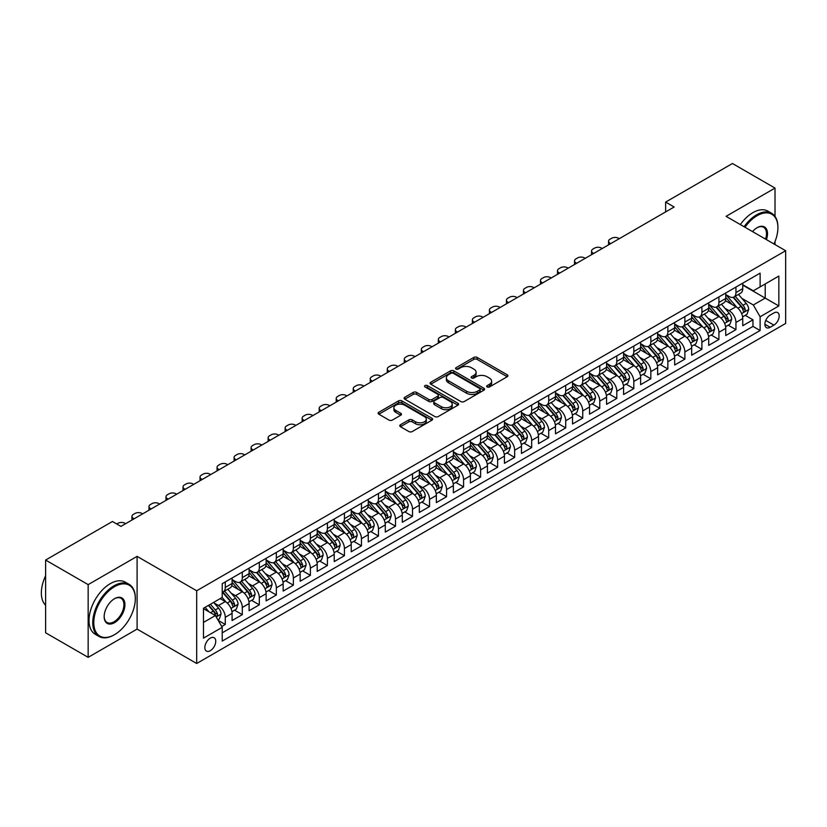 <?xml version="1.0" encoding="UTF-8"?>
<svg xmlns="http://www.w3.org/2000/svg" width="827" height="827" viewBox="0 0 827 827"><rect width="100%" height="100%" fill="white"/><g stroke="black" fill="none" stroke-linecap="round" stroke-linejoin="round"><path stroke-width="1.24" d="M487.124 386.964A1.654 0.951 0 0 0 489.47 386.964L507.22 376.719A2.367 1.365 0 0 0 507.912 375.758A2.367 1.365 0 0 0 507.22 374.786L477.148 357.429A2.367 1.365 0 0 0 473.799 357.429L456.049 367.674A1.654 0.951 0 0 0 455.563 368.346A1.654 0.951 0 0 0 456.049 369.028A1.654 0.951 0 0 0 458.385 369.028L460.68 367.695A7.557 4.362 0 0 1 471.38 367.695L473.881 369.142A7.557 4.362 0 0 1 476.104 372.233A7.557 4.362 0 0 1 473.881 375.324L471.586 376.647A1.654 0.951 0 0 0 471.101 377.319A1.654 0.951 0 0 0 471.586 378.001A1.654 0.951 0 0 0 473.923 378.001L476.228 376.667A7.557 4.362 0 0 1 486.917 376.667L489.429 378.115A7.557 4.362 0 0 1 491.641 381.206A7.557 4.362 0 0 1 489.429 384.297L487.124 385.62A1.654 0.951 0 0 0 486.638 386.292A1.654 0.951 0 0 0 487.124 386.964L487.124 385.62M210.296 650.715A7.701 4.445 120 0 0 215.33 643.933A7.701 4.445 120 0 0 214.152 637.751A7.701 4.445 120 0 0 210.296 638.134A7.701 4.445 120 0 0 205.261 644.926A7.701 4.445 120 0 0 206.44 651.097A7.701 4.445 120 0 0 210.296 650.715M400.454 424.758A2.367 1.365 0 0 0 399.761 425.719A2.367 1.365 0 0 0 400.454 426.691L408.889 431.56A2.367 1.365 0 0 0 412.228 431.56L431.942 420.178A2.367 1.365 0 0 0 432.635 419.217A2.367 1.365 0 0 0 431.942 418.245L401.87 400.888A2.367 1.365 0 0 0 398.531 400.888L378.818 412.27A2.367 1.365 0 0 0 378.125 413.231A2.367 1.365 0 0 0 378.818 414.193L389.01 420.085A2.367 1.365 0 0 0 392.349 420.085L400.785 415.206A2.367 1.365 0 0 0 401.477 414.244A2.367 1.365 0 0 0 400.785 413.283L395.73 410.357A6.316 3.649 0 0 1 393.879 407.783A6.316 3.649 0 0 1 397.777 404.413A6.316 3.649 0 0 1 404.672 405.199L424.468 416.632A6.316 3.649 0 0 1 426.318 419.217A6.316 3.649 0 0 1 422.421 422.587A6.316 3.649 0 0 1 415.526 421.791L412.228 419.889A2.367 1.365 0 0 0 408.889 419.889L400.454 424.758L400.454 426.691M137.096 556.375L88.158 584.627L45.609 560.055L45.609 632.779L88.158 657.351L137.096 629.099L196.681 663.492L196.681 590.767L137.096 556.375L137.096 629.099M775.013 216.395L775.013 188.08L726.075 216.333L785.65 250.726L196.681 590.767M775.013 188.08L732.453 163.508L665.642 202.077L665.642 211.908M45.609 560.055L112.42 521.486L120.928 526.396L674.15 206.998L665.642 202.077M460.856 401.56A2.367 1.365 0 0 0 464.195 401.56L483.909 390.179A2.367 1.365 0 0 0 484.601 389.207A2.367 1.365 0 0 0 483.909 388.245L453.837 370.878A2.367 1.365 0 0 0 450.498 370.878L430.774 382.27A2.367 1.365 0 0 0 430.081 383.232A2.367 1.365 0 0 0 430.774 384.193L460.856 401.56M425.678 387.325A1.654 0.951 0 0 1 427.352 387.563L427.352 385.589L457.931 403.245A2.367 1.365 0 0 1 458.623 404.217A2.367 1.365 0 0 1 457.931 405.178L438.217 416.56A2.367 1.365 0 0 1 434.868 416.56L404.796 399.193L404.796 397.27A2.367 1.365 0 0 0 404.103 398.232A2.367 1.365 0 0 0 404.796 399.193M404.796 397.27L413.231 392.391A2.367 1.365 0 0 1 416.57 392.391L428.768 399.441A2.367 1.365 0 0 0 432.118 399.441L437.71 396.205A2.367 1.365 0 0 0 438.403 395.244A2.367 1.365 0 0 0 437.71 394.272L425.016 386.943A1.654 0.951 0 0 1 424.53 386.271A1.654 0.951 0 0 1 425.554 385.382A1.654 0.951 0 0 1 427.352 385.589M221.739 626.515L225.275 624.478L218.214 620.395M214.193 603.038L218.462 605.509A9.624 5.562 60 0 1 225.275 617.304L232.087 613.376L232.087 620.55L242.301 614.647L234.558 610.181M231.219 593.217L235.488 595.678A9.624 5.562 60 0 1 242.301 607.473L249.103 603.545L249.103 610.719L259.316 604.826L251.573 600.35M248.234 583.386L252.514 585.857A9.624 5.562 60 0 1 259.316 597.652L266.129 593.714L266.129 600.888L276.342 594.995L268.599 590.519M265.26 573.556L269.53 576.026A9.624 5.562 60 0 1 276.342 587.821L283.154 583.893L283.154 591.067L293.368 585.165L285.615 580.699M282.286 563.735L286.555 566.195A9.624 5.562 60 0 1 293.368 577.99L300.17 574.062L300.17 581.236L310.383 575.334L302.641 570.868M299.302 553.904L303.581 556.375A9.624 5.562 60 0 1 310.383 568.159L317.196 564.231L317.196 571.405L327.409 565.513L319.667 561.037M316.327 544.073L320.597 546.544A9.624 5.562 60 0 1 327.409 558.339L334.222 554.41L334.222 561.585L344.435 555.682L336.682 551.216M333.353 534.252L337.623 536.713A9.624 5.562 60 0 1 344.435 548.508L351.237 544.579L351.237 551.754L361.451 545.851L353.708 541.385M350.369 524.421L354.649 526.892A9.624 5.562 60 0 1 361.451 538.677L368.263 534.749L368.263 541.923L378.477 536.03L370.734 531.554M367.395 514.59L371.664 517.061A9.624 5.562 60 0 1 378.477 528.856L385.289 524.918L385.289 532.092L395.502 526.199L387.749 521.723M384.421 504.77L388.69 507.23A9.624 5.562 60 0 1 395.502 519.025L402.304 515.097L402.304 522.271L412.518 516.368L404.775 511.903M401.436 494.939L405.716 497.409A9.624 5.562 60 0 1 412.518 509.194L419.33 505.266L419.33 512.44L429.544 506.548L421.801 502.072M418.462 485.108L422.731 487.579A9.624 5.562 60 0 1 429.544 499.374L436.356 495.435L436.356 502.609L446.57 496.717L438.817 492.241M435.488 475.277L439.757 477.748A9.624 5.562 60 0 1 446.57 489.543L453.372 485.614L453.372 492.789L463.585 486.886L455.842 482.42M452.503 465.456L456.783 467.917A9.624 5.562 60 0 1 463.585 479.712L470.398 475.783L470.398 482.958L480.611 477.065L472.868 472.589M469.529 455.625L473.799 458.096A9.624 5.562 60 0 1 480.611 469.891L487.423 465.952L487.423 473.127L497.637 467.234L489.884 462.758M486.545 445.794L490.825 448.265A9.624 5.562 60 0 1 497.637 460.06L504.439 456.132L504.439 463.306L514.652 457.403L506.91 452.938M503.571 435.974L507.85 438.434A9.624 5.562 60 0 1 514.652 450.229L521.465 446.301L521.465 453.475L531.678 447.583L523.936 443.107M520.596 426.143L524.866 428.613A9.624 5.562 60 0 1 531.678 440.409L538.491 436.47L538.491 443.644L548.704 437.752L540.951 433.276M537.612 416.312L541.892 418.782A9.624 5.562 60 0 1 548.704 430.578L555.506 426.649L555.506 433.824L565.72 427.921L557.977 423.455M554.638 406.491L558.918 408.952A9.624 5.562 60 0 1 565.72 420.747L572.532 416.818L572.532 423.993L582.746 418.09L575.003 413.624M571.664 396.66L575.933 399.131A9.624 5.562 60 0 1 582.746 410.916L589.558 406.987L589.558 414.162L599.771 408.269L592.018 403.793M588.679 386.829L592.959 389.3A9.624 5.562 60 0 1 599.771 401.095L606.573 397.167L606.573 404.341L616.787 398.438L609.044 393.972M605.705 377.009L609.985 379.469A9.624 5.562 60 0 1 616.787 391.264L623.599 387.336L623.599 394.51L633.813 388.607L626.07 384.142M622.731 367.178L627 369.648A9.624 5.562 60 0 1 633.813 381.433L640.615 377.505L640.615 384.679L650.828 378.787L643.086 374.311M639.747 357.347L644.026 359.817A9.624 5.562 60 0 1 650.828 371.612L657.641 367.674L657.641 374.848L667.854 368.956L660.111 364.48M656.772 347.516L661.042 349.986A9.624 5.562 60 0 1 667.854 361.781L674.667 357.853L674.667 365.027L684.88 359.125L677.137 354.659M673.798 337.695L678.068 340.166A9.624 5.562 60 0 1 684.88 351.951L691.682 348.022L691.682 355.197L701.896 349.304L694.153 344.828M690.814 327.864L695.093 330.335A9.624 5.562 60 0 1 701.896 342.13L708.708 338.191L708.708 345.366L718.921 339.473L711.179 334.997M707.84 318.033L712.109 320.504A9.624 5.562 60 0 1 718.921 332.299L725.734 328.371L725.734 335.545L735.947 329.642L735.947 322.468A9.624 5.562 -120 0 0 729.135 310.673L724.865 308.213M728.205 325.176L735.947 329.642M232.087 613.376A9.624 5.562 -120 0 0 225.275 601.58L220.168 598.634M249.103 603.545A9.624 5.562 -120 0 0 242.301 591.75L231.767 585.671M266.129 593.714A9.624 5.562 -120 0 0 259.316 581.919L248.793 575.84M283.154 583.893A9.624 5.562 -120 0 0 276.342 572.098L265.818 566.019M300.17 574.062A9.624 5.562 -120 0 0 293.368 562.267L282.834 556.189M317.196 564.231A9.624 5.562 -120 0 0 310.383 552.436L299.86 546.358M334.222 554.41A9.624 5.562 -120 0 0 327.409 542.615L316.886 536.537M351.237 544.579A9.624 5.562 -120 0 0 344.435 532.784L333.901 526.706M368.263 534.749A9.624 5.562 -120 0 0 361.451 522.953L350.927 516.875M385.289 524.918A9.624 5.562 -120 0 0 378.477 513.133L367.953 507.054M402.304 515.097A9.624 5.562 -120 0 0 395.502 503.302L384.968 497.223M419.33 505.266A9.624 5.562 -120 0 0 412.518 493.471L401.994 487.392M436.356 495.435A9.624 5.562 -120 0 0 429.544 483.65L419.02 477.572M453.372 485.614A9.624 5.562 -120 0 0 446.57 473.819L436.036 467.741M470.398 475.783A9.624 5.562 -120 0 0 463.585 463.988L453.062 457.91M487.423 465.952A9.624 5.562 -120 0 0 480.611 454.157L470.087 448.089M504.439 456.132A9.624 5.562 -120 0 0 497.637 444.337L487.103 438.258M521.465 446.301A9.624 5.562 -120 0 0 514.652 434.506L504.129 428.427M538.491 436.47A9.624 5.562 -120 0 0 531.678 424.675L521.155 418.596M555.506 426.649A9.624 5.562 -120 0 0 548.704 414.854L538.17 408.776M572.532 416.818A9.624 5.562 -120 0 0 565.72 405.023L555.196 398.945M589.558 406.987A9.624 5.562 -120 0 0 582.746 395.192L572.222 389.114M606.573 397.167A9.624 5.562 -120 0 0 599.771 385.372L589.237 379.293M623.599 387.336A9.624 5.562 -120 0 0 616.787 375.541L606.263 369.462M640.615 377.505A9.624 5.562 -120 0 0 633.813 365.71L623.279 359.631M657.641 367.674A9.624 5.562 -120 0 0 650.828 355.889L640.305 349.811M674.667 357.853A9.624 5.562 -120 0 0 667.854 346.058L657.331 339.98M691.682 348.022A9.624 5.562 -120 0 0 684.88 336.227L674.346 330.149M708.708 338.191A9.624 5.562 -120 0 0 701.896 326.407L691.372 320.328M725.734 328.371A9.624 5.562 -120 0 0 718.921 316.576L708.398 310.497M773.907 312.937L770.164 315.097A7.464 4.311 120 0 0 765.285 321.672A7.464 4.311 120 0 0 766.433 327.657A7.464 4.311 120 0 0 770.164 327.285L773.907 325.125A7.464 4.311 120 0 0 778.776 318.55A7.464 4.311 120 0 0 777.638 312.565A7.464 4.311 120 0 0 773.907 312.937M196.681 663.492L785.65 323.45L785.65 250.726M203.483 622.411L215.402 615.536L222.215 627.331L222.215 641.09L760.116 330.531L760.116 316.772L753.304 304.977L741.881 298.382M222.215 627.331L203.483 638.134L203.483 608.258L222.215 597.445L222.215 583.686L760.116 273.137L760.116 286.897L778.838 276.084L778.838 305.959L760.116 316.772M232.087 579.562L235.488 581.526A9.624 5.562 60 0 0 240.306 582.012L247.118 578.073A9.624 5.562 -120 0 0 249.103 573.669L249.103 568.159M249.103 569.741L252.514 571.705A9.624 5.562 60 0 0 257.321 572.181L264.133 568.252A9.624 5.562 -120 0 0 266.129 563.838L266.129 558.339M266.129 559.91L269.53 561.874A9.624 5.562 60 0 0 274.347 562.35L281.159 558.421A9.624 5.562 -120 0 0 283.154 554.007L283.154 548.508M283.154 550.079L286.555 552.043A9.624 5.562 60 0 0 291.373 552.519L298.175 548.59A9.624 5.562 -120 0 0 300.17 544.187L300.17 538.677M300.17 540.248L303.581 542.223A9.624 5.562 60 0 0 308.388 542.698L315.201 538.759A9.624 5.562 -120 0 0 317.196 534.356L317.196 528.856M317.196 530.427L320.597 532.392A9.624 5.562 60 0 0 325.414 532.867L332.227 528.939A9.624 5.562 -120 0 0 334.222 524.525L334.222 519.025M334.222 520.596L337.623 522.561A9.624 5.562 60 0 0 342.44 523.036L349.242 519.108A9.624 5.562 -120 0 0 351.237 514.704L351.237 509.194M351.237 510.766L354.649 512.74A9.624 5.562 60 0 0 359.456 513.216L366.268 509.277A9.624 5.562 -120 0 0 368.263 504.873L368.263 499.374M368.263 500.945L371.664 502.909A9.624 5.562 60 0 0 376.481 503.385L383.294 499.456A9.624 5.562 -120 0 0 385.289 495.042L385.289 489.543M385.289 491.114L388.69 493.078A9.624 5.562 60 0 0 393.507 493.554L400.309 489.625A9.624 5.562 -120 0 0 402.304 485.222L402.304 479.712M402.304 481.283L405.716 483.247A9.624 5.562 60 0 0 410.523 483.733L417.335 479.794A9.624 5.562 -120 0 0 419.33 475.391L419.33 469.891M419.33 471.462L422.731 473.426A9.624 5.562 60 0 0 427.549 473.902L434.361 469.974A9.624 5.562 -120 0 0 436.356 465.56L436.356 460.06M436.356 461.631L439.757 463.596A9.624 5.562 60 0 0 444.575 464.071L451.377 460.143A9.624 5.562 -120 0 0 453.372 455.739L453.372 450.229M453.372 451.8L456.783 453.765A9.624 5.562 60 0 0 461.59 454.25L468.402 450.312A9.624 5.562 -120 0 0 470.398 445.908L470.398 440.398M470.398 441.98L473.799 443.944A9.624 5.562 60 0 0 478.616 444.419L485.428 440.491A9.624 5.562 -120 0 0 487.423 436.077L487.423 430.578M487.423 432.149L490.825 434.113A9.624 5.562 60 0 0 495.642 434.588L502.444 430.66A9.624 5.562 -120 0 0 504.439 426.246L504.439 420.747M504.439 422.318L507.85 424.282A9.624 5.562 60 0 0 512.657 424.768L519.47 420.829A9.624 5.562 -120 0 0 521.465 416.426L521.465 410.916M521.465 412.497L524.866 414.461A9.624 5.562 60 0 0 529.683 414.937L536.496 411.009A9.624 5.562 -120 0 0 538.491 406.595L538.491 401.095M538.491 402.666L541.892 404.63A9.624 5.562 60 0 0 546.709 405.106L553.511 401.178A9.624 5.562 -120 0 0 555.506 396.764L555.506 391.264M555.506 392.835L558.918 394.799A9.624 5.562 60 0 0 563.725 395.275L570.537 391.347A9.624 5.562 -120 0 0 572.532 386.943L572.532 381.433M572.532 383.004L575.933 384.979A9.624 5.562 60 0 0 580.75 385.454L587.563 381.516A9.624 5.562 -120 0 0 589.558 377.112L589.558 371.612M589.558 373.184L592.959 375.148A9.624 5.562 60 0 0 597.776 375.623L604.578 371.695A9.624 5.562 -120 0 0 606.573 367.281L606.573 361.781M606.573 363.353L609.985 365.317A9.624 5.562 60 0 0 614.792 365.792L621.604 361.864A9.624 5.562 -120 0 0 623.599 357.46L623.599 351.951M623.599 353.522L627 355.496A9.624 5.562 60 0 0 631.818 355.972L638.63 352.033A9.624 5.562 -120 0 0 640.615 347.629L640.615 342.13M640.615 343.701L644.026 345.665A9.624 5.562 60 0 0 648.844 346.141L655.646 342.213A9.624 5.562 -120 0 0 657.641 337.798L657.641 332.299M657.641 333.87L661.042 335.834A9.624 5.562 60 0 0 665.859 336.31L672.671 332.382A9.624 5.562 -120 0 0 674.667 327.978L674.667 322.468M674.667 324.039L678.068 326.003A9.624 5.562 60 0 0 682.885 326.489L689.697 322.551A9.624 5.562 -120 0 0 691.682 318.147L691.682 312.647M691.682 314.219L695.093 316.183A9.624 5.562 60 0 0 699.911 316.658L706.713 312.73A9.624 5.562 -120 0 0 708.708 308.316L708.708 302.816M708.708 304.388L712.109 306.352A9.624 5.562 60 0 0 716.926 306.827L723.739 302.899A9.624 5.562 -120 0 0 725.734 298.495L725.734 292.985M222.215 632.831L752.963 326.407L752.963 319.822L742.749 325.714L742.749 318.54A9.624 5.562 -120 0 0 735.947 306.745L725.413 300.666M725.734 294.557L729.135 296.521A9.624 5.562 -120 0 0 733.952 297.007A9.624 5.562 -120 0 0 735.947 292.593L735.947 287.093M733.952 297.007L740.765 293.068A9.624 5.562 -120 0 0 742.749 288.664L742.749 283.154M225.275 581.919L225.275 587.428A9.624 5.562 60 0 1 223.28 591.832A9.624 5.562 60 0 1 222.215 592.225M223.28 591.832L230.092 587.904A9.624 5.562 -120 0 0 232.087 583.49L232.087 577.99M242.301 572.098L242.301 577.597A9.624 5.562 60 0 1 240.306 582.012M259.316 562.267L259.316 567.767A9.624 5.562 60 0 1 257.321 572.181M276.342 552.436L276.342 557.946A9.624 5.562 60 0 1 274.347 562.35M293.368 542.615L293.368 548.115A9.624 5.562 60 0 1 291.373 552.519M310.383 532.784L310.383 538.284A9.624 5.562 60 0 1 308.388 542.698M327.409 522.953L327.409 528.463A9.624 5.562 60 0 1 325.414 532.867M344.435 513.133L344.435 518.632A9.624 5.562 60 0 1 342.44 523.036M361.451 503.302L361.451 508.801A9.624 5.562 60 0 1 359.456 513.216M378.477 493.471L378.477 498.981A9.624 5.562 60 0 1 376.481 503.385M395.502 483.64L395.502 489.15A9.624 5.562 60 0 1 393.507 493.554M412.518 473.819L412.518 479.319A9.624 5.562 60 0 1 410.523 483.733M429.544 463.988L429.544 469.498A9.624 5.562 60 0 1 427.549 473.902M446.57 454.157L446.57 459.667A9.624 5.562 60 0 1 444.575 464.071M463.585 444.337L463.585 449.836A9.624 5.562 60 0 1 461.59 454.25M480.611 434.506L480.611 440.005A9.624 5.562 60 0 1 478.616 444.419M497.637 424.675L497.637 430.185A9.624 5.562 60 0 1 495.642 434.588M514.652 414.854L514.652 420.354A9.624 5.562 60 0 1 512.657 424.768M531.678 405.023L531.678 410.523A9.624 5.562 60 0 1 529.683 414.937M548.704 395.192L548.704 400.702A9.624 5.562 60 0 1 546.709 405.106M565.72 385.372L565.72 390.871A9.624 5.562 60 0 1 563.725 395.275M582.746 375.541L582.746 381.04A9.624 5.562 60 0 1 580.75 385.454M599.771 365.71L599.771 371.22A9.624 5.562 60 0 1 597.776 375.623M616.787 355.889L616.787 361.389A9.624 5.562 60 0 1 614.792 365.792M633.813 346.058L633.813 351.558A9.624 5.562 60 0 1 631.818 355.972M650.828 336.227L650.828 341.737A9.624 5.562 60 0 1 648.844 346.141M667.854 326.396L667.854 331.906A9.624 5.562 60 0 1 665.859 336.31M684.88 316.576L684.88 322.075A9.624 5.562 60 0 1 682.885 326.489M701.896 306.745L701.896 312.255A9.624 5.562 60 0 1 699.911 316.658M718.921 296.914L718.921 302.424A9.624 5.562 60 0 1 716.926 306.827M718.921 332.299L718.921 339.473M701.896 342.13L701.896 349.304M684.88 351.951L684.88 359.125M667.854 361.781L667.854 368.956M650.828 371.612L650.828 378.787M633.813 381.433L633.813 388.607M616.787 391.264L616.787 398.438M599.771 401.095L599.771 408.269M582.746 410.916L582.746 418.09M565.72 420.747L565.72 427.921M548.704 430.578L548.704 437.752M531.678 440.409L531.678 447.583M514.652 450.229L514.652 457.403M497.637 460.06L497.637 467.234M480.611 469.891L480.611 477.065M463.585 479.712L463.585 486.886M446.57 489.543L446.57 496.717M429.544 499.374L429.544 506.548M412.518 509.194L412.518 516.368M395.502 519.025L395.502 526.199M378.477 528.856L378.477 536.03M361.451 538.677L361.451 545.851M344.435 548.508L344.435 555.682M327.409 558.339L327.409 565.513M310.383 568.159L310.383 575.334M293.368 577.99L293.368 585.165M276.342 587.821L276.342 594.995M259.316 597.652L259.316 604.826M242.301 607.473L242.301 614.647M225.275 617.304L225.275 624.478M215.402 615.536L203.483 608.651M753.304 304.977L765.223 298.102L765.223 283.95L778.838 276.084M742.749 285.129L778.838 305.959M742.749 284.736L753.304 290.825L760.116 286.897M775.013 244.585L775.013 241.567M88.158 584.627L88.158 657.351M745.22 315.345L752.963 319.822M752.963 326.407L760.116 330.531M487.785 387.201L489.429 386.261A7.557 4.362 0 0 0 491.641 383.17L491.641 381.206M476.104 372.233L476.104 374.197A7.557 4.362 0 0 1 473.881 377.288L472.248 378.228M507.189 376.74L477.148 359.394A2.367 1.365 0 0 0 473.799 359.394L456.711 369.255M483.909 388.245L483.909 390.179L453.837 372.853A2.367 1.365 0 0 0 450.498 372.853L430.805 384.214M479.732 389.889A1.654 0.951 0 0 0 480.218 389.207A1.654 0.951 0 0 0 479.732 388.535L453.33 373.297A1.654 0.951 0 0 0 450.994 373.297L448.575 374.693A7.557 4.362 0 0 0 446.353 377.784A7.557 4.362 0 0 0 448.575 380.865L466.614 391.285A7.557 4.362 0 0 0 477.313 391.285L479.732 389.889L479.732 391.853A1.654 0.951 0 0 0 480.218 391.181L480.218 389.207M446.353 377.784L446.353 379.748A7.557 4.362 0 0 0 448.575 382.829L448.575 380.865M479.732 391.853L477.313 393.249A7.557 4.362 0 0 1 466.614 393.249L448.575 382.829M404.827 399.214L413.231 394.365L413.231 392.391M438.403 395.244L438.403 397.208A2.367 1.365 0 0 1 437.71 398.169L432.118 401.405A2.367 1.365 0 0 1 428.768 401.405L416.57 394.365A2.367 1.365 0 0 0 413.231 394.365M427.352 387.563L457.9 405.199M441.432 406.739A6.316 3.649 0 0 0 448.317 407.535A6.316 3.649 0 0 0 452.224 404.165A6.316 3.649 0 0 0 450.364 401.581L443.396 397.56A2.367 1.365 0 0 0 440.047 397.56L434.454 400.785A2.367 1.365 0 0 0 433.762 401.757A2.367 1.365 0 0 0 434.454 402.718L441.432 406.739L441.432 408.714A6.316 3.649 0 0 0 448.317 409.499A6.316 3.649 0 0 0 452.224 406.129L452.224 404.165M433.762 401.757L433.762 403.721A2.367 1.365 0 0 0 434.454 404.682L434.454 402.718M441.432 408.714L434.454 404.682M426.318 419.217L426.318 421.181A6.316 3.649 0 0 1 422.421 424.551A6.316 3.649 0 0 1 415.526 423.755L412.228 421.853A2.367 1.365 0 0 0 408.889 421.853L400.485 426.711M393.879 407.783L393.879 409.747A6.316 3.649 0 0 0 395.73 412.332L395.73 410.357M400.754 415.226L395.73 412.332M431.911 420.199L401.87 402.852A2.367 1.365 0 0 0 398.531 402.852L378.849 414.213M742.615 316.855L747.008 314.312L748.714 309.401A6.378 3.68 -120 0 0 746.223 303.406L738.449 294.402M610.75 243.603L609.985 243.159A4.817 2.781 -0 0 1 608.569 241.195A4.817 2.781 -0 0 1 609.985 239.23L611.68 238.248A4.817 2.781 -0 0 1 618.493 238.248L619.258 238.693M736.888 307.365L727.667 296.686A18.411 10.637 -120 0 0 725.734 294.66M731.833 304.367L726.675 298.402A15.289 8.828 -120 0 0 725.734 297.369M733.084 297.348L740.951 306.455A6.378 3.68 60 0 1 743.225 310.849C744.186 312.13 744.869 311.738 745.272 309.67A6.378 3.68 -120 0 0 742.997 305.277L735.213 296.273M733.549 297.203L741.995 306.982A3.246 1.881 60 0 1 742.822 308.254L745.272 309.67M743.225 310.849L743.69 311.603M773.979 243.986A29.369 16.953 120 0 0 777.907 227.683A29.369 16.953 120 0 0 757.139 215.692A29.369 16.953 120 0 0 744.982 227.249M744.104 226.743A30.092 17.377 -60 0 1 756.622 214.803A30.092 17.377 -60 0 1 771.674 213.314A30.092 17.377 -60 0 1 777.907 227.094A30.092 17.377 -60 0 1 777.907 227.394M752.518 231.601A14.69 8.477 -60 0 1 757.139 227.683L757.139 227.683A14.69 8.477 -60 0 1 766.433 239.634M740.361 224.582A30.092 17.377 -60 0 1 752.88 212.642A30.092 17.377 -60 0 1 767.932 211.154L771.674 213.314M765.544 239.117A13.966 8.063 120 0 0 763.61 227.28A13.966 8.063 120 0 0 756.881 227.838M114.033 634.94L114.55 634.65A29.369 16.953 120 0 0 135.318 598.676A29.369 16.953 120 0 0 114.55 586.684A29.369 16.953 120 0 0 93.782 622.659A29.369 16.953 120 0 0 114.55 634.65L114.033 634.94A30.092 17.377 -60 0 1 98.992 636.439A30.092 17.377 -60 0 1 94.381 612.321A30.092 17.377 -60 0 1 114.033 585.805A30.092 17.377 -60 0 1 129.084 584.317A30.092 17.377 -60 0 1 135.318 598.086A30.092 17.377 -60 0 1 135.308 598.386M114.55 622.659A14.69 8.477 -60 0 1 104.161 616.663A14.69 8.477 -60 0 1 114.55 598.676L114.55 598.676A14.69 8.477 -60 0 1 124.929 604.671A14.69 8.477 -60 0 1 114.55 622.659M104.161 616.363A13.966 8.063 120 0 0 107.055 622.462A13.966 8.063 120 0 0 114.033 621.77A13.966 8.063 120 0 0 123.161 609.468A13.966 8.063 120 0 0 121.021 598.283A13.966 8.063 120 0 0 114.291 598.831M98.992 636.439L95.25 634.268A30.092 17.377 -60 0 1 90.629 610.161A30.092 17.377 -60 0 1 110.291 583.645A30.092 17.377 -60 0 1 125.332 582.156L129.084 584.317M45.609 605.261A30.092 17.377 -60 0 1 45.609 575.778M725.589 326.686L729.983 324.143L731.688 319.232A6.378 3.68 -120 0 0 729.207 313.237L721.423 304.233M593.724 253.434L592.959 252.99A4.817 2.781 -0 0 1 591.543 251.026A4.817 2.781 -0 0 1 592.959 249.061L594.665 248.079A4.817 2.781 -0 0 1 601.467 248.079L602.232 248.513M719.872 317.196L710.641 306.517A18.411 10.637 -120 0 0 708.708 304.491M714.807 314.198L709.649 308.223A15.289 8.828 -120 0 0 708.708 307.199M716.058 307.179L723.925 316.286A6.378 3.68 60 0 1 726.199 320.68C727.16 321.961 727.843 321.569 728.246 319.501A6.378 3.68 -120 0 0 725.972 315.108L718.198 306.104M716.523 307.024L724.979 316.813A3.246 1.881 60 0 1 725.796 318.085L728.246 319.501M726.199 320.68L726.664 321.434M708.563 336.506L712.967 333.974L714.662 329.053A6.378 3.68 -120 0 0 712.181 323.068L704.408 314.064M576.698 263.255L575.933 262.821A4.817 2.781 -0 0 1 574.527 260.846A4.817 2.781 -0 0 1 575.933 258.882L577.639 257.9A4.817 2.781 -0 0 1 584.451 257.9L585.216 258.344M702.847 327.027L693.626 316.348A18.411 10.637 -120 0 0 691.682 314.322M697.792 324.029L692.633 318.054A15.289 8.828 -120 0 0 691.682 317.03M699.042 316.999L706.909 326.107A6.378 3.68 60 0 1 709.184 330.511C710.135 331.792 710.817 331.4 711.22 329.332A6.378 3.68 -120 0 0 708.946 324.928L701.172 315.924M699.497 316.855L707.953 326.644A3.246 1.881 60 0 1 708.77 327.916L711.22 329.332M709.184 330.511L709.649 331.265M691.548 346.337L695.941 343.794L697.647 338.884A6.378 3.68 -120 0 0 695.156 332.888L687.382 323.884M559.683 273.086L558.918 272.641A4.817 2.781 -0 0 1 557.501 270.677A4.817 2.781 -0 0 1 558.918 268.713L560.613 267.731A4.817 2.781 -0 0 1 567.425 267.731L568.19 268.175M685.821 336.847L676.6 326.169A18.411 10.637 -120 0 0 674.667 324.153M680.766 333.86L675.607 327.885A15.289 8.828 -120 0 0 674.667 326.851M682.017 326.83L689.883 335.938A6.378 3.68 60 0 1 692.158 340.331C693.119 341.613 693.801 341.22 694.204 339.153A6.378 3.68 -120 0 0 691.93 334.759L684.146 325.755M682.482 326.686L690.927 336.465A3.246 1.881 60 0 1 691.754 337.736L694.204 339.153M692.158 340.331L692.623 341.086M674.522 356.168L678.915 353.625L680.621 348.715A6.378 3.68 -120 0 0 678.14 342.719L670.356 333.715M542.657 282.917L541.892 282.472A4.817 2.781 -0 0 1 540.476 280.508A4.817 2.781 -0 0 1 541.892 278.544L543.597 277.562A4.817 2.781 -0 0 1 550.4 277.562L551.164 277.996M668.805 346.678L659.574 336A18.411 10.637 -120 0 0 657.641 333.974M663.74 343.681L658.581 337.705A15.289 8.828 -120 0 0 657.641 336.682M664.991 336.661L672.858 345.769A6.378 3.68 60 0 1 675.132 350.162C676.093 351.444 676.775 351.051 677.179 348.984A6.378 3.68 -120 0 0 674.904 344.59L667.131 335.586M665.456 336.506L673.912 346.296A3.246 1.881 60 0 1 674.729 347.567L677.179 348.984M675.132 350.162L675.597 350.917M657.496 365.989L661.9 363.456L663.595 358.536A6.378 3.68 -120 0 0 661.114 352.55L653.34 343.546M525.631 292.737L524.866 292.303A4.817 2.781 -0 0 1 523.46 290.339A4.817 2.781 -0 0 1 524.866 288.365L526.572 287.382A4.817 2.781 -0 0 1 533.384 287.382L534.149 287.827M651.779 356.509L642.558 345.831A18.411 10.637 -120 0 0 640.615 343.805M646.724 353.511L641.566 347.536A15.289 8.828 -120 0 0 640.615 346.513M647.975 346.482L655.842 355.6A6.378 3.68 60 0 1 658.116 359.993C659.067 361.275 659.75 360.882 660.153 358.815A6.378 3.68 -120 0 0 657.878 354.411L650.105 345.407M648.43 346.337L656.886 356.127A3.246 1.881 60 0 1 657.703 357.398L660.153 358.815M658.116 359.993L658.581 360.748M640.48 375.82L644.874 373.277L646.58 368.366A6.378 3.68 -120 0 0 644.088 362.381L636.314 353.367M508.615 302.568L507.85 302.124A4.817 2.781 -0 0 1 506.434 300.16A4.817 2.781 -0 0 1 507.85 298.196L509.546 297.213A4.817 2.781 -0 0 1 516.358 297.213L517.123 297.658M634.754 366.34L625.532 355.651A18.411 10.637 -120 0 0 623.599 353.636M629.698 363.342L624.54 357.367A15.289 8.828 -120 0 0 623.599 356.334M630.949 356.313L638.816 365.42A6.378 3.68 60 0 1 641.09 369.814C642.052 371.096 642.734 370.703 643.137 368.635A6.378 3.68 -120 0 0 640.863 364.242L633.079 355.238M631.414 356.168L639.86 365.947A3.246 1.881 60 0 1 640.687 367.219L643.137 368.635M641.09 369.814L641.556 370.568M623.455 385.651L627.858 383.108L629.554 378.197A6.378 3.68 -120 0 0 627.073 372.202L619.289 363.198M491.589 312.399L490.825 311.955A4.817 2.781 -0 0 1 489.419 309.991A4.817 2.781 -0 0 1 490.825 308.026L492.53 307.044A4.817 2.781 -0 0 1 499.332 307.044L500.097 307.479M617.738 376.161L608.507 365.482A18.411 10.637 -120 0 0 606.573 363.456M612.673 373.163L607.514 367.188A15.289 8.828 -120 0 0 606.573 366.165M613.923 366.144L621.79 375.251A6.378 3.68 60 0 1 624.065 379.645C625.026 380.927 625.708 380.534 626.111 378.466A6.378 3.68 -120 0 0 623.837 374.073L616.063 365.069M614.389 365.989L622.845 375.778A3.246 1.881 60 0 1 623.661 377.05L626.111 378.466M624.065 379.645L624.53 380.399M606.429 395.471L610.833 392.939L612.528 388.018A6.378 3.68 -120 0 0 610.047 382.033L602.273 373.029M474.564 322.22L473.799 321.786A4.817 2.781 -0 0 1 472.393 319.822A4.817 2.781 -0 0 1 473.799 317.847L475.504 316.865A4.817 2.781 -0 0 1 482.317 316.865L483.082 317.31M600.712 385.992L591.491 375.313A18.411 10.637 -120 0 0 589.558 373.287M595.657 382.994L590.499 377.019A15.289 8.828 -120 0 0 589.558 375.996M596.908 375.975L604.775 385.082A6.378 3.68 60 0 1 607.049 389.476C608 390.757 608.682 390.365 609.086 388.297A6.378 3.68 -120 0 0 606.811 383.904L599.037 374.889M597.363 375.82L605.819 385.609A3.246 1.881 60 0 1 606.636 386.881L609.086 388.297M607.049 389.476L607.514 390.23M589.413 405.302L593.807 402.759L595.512 397.849A6.378 3.68 -120 0 0 593.021 391.864L585.247 382.86M457.548 332.051L456.783 331.606A4.817 2.781 -0 0 1 455.367 329.642A4.817 2.781 -0 0 1 456.783 327.678L458.478 326.696A4.817 2.781 -0 0 1 465.291 326.696L466.056 327.141M583.686 395.823L574.465 385.144A18.411 10.637 -120 0 0 572.532 383.118M578.631 392.825L573.473 386.85A15.289 8.828 -120 0 0 572.532 385.827M579.882 385.795L587.749 394.903A6.378 3.68 60 0 1 590.023 399.296C590.985 400.578 591.667 400.185 592.07 398.118A6.378 3.68 -120 0 0 589.796 393.724L582.012 384.72M580.347 385.651L588.793 395.44A3.246 1.881 60 0 1 589.62 396.712L592.07 398.118M590.023 399.296L590.488 400.061M572.387 415.133L576.791 412.59L578.486 407.68A6.378 3.68 -120 0 0 576.005 401.684L568.221 392.68M440.522 341.882L439.757 341.437A4.817 2.781 -0 0 1 438.351 339.473A4.817 2.781 -0 0 1 439.757 337.509L441.463 336.527A4.817 2.781 -0 0 1 448.265 336.527L449.03 336.971M566.671 405.643L557.439 394.965A18.411 10.637 -120 0 0 555.506 392.939M561.605 402.646L556.447 396.681A15.289 8.828 -120 0 0 555.506 395.647M562.856 395.626L570.723 404.734A6.378 3.68 60 0 1 572.997 409.127C573.959 410.409 574.641 410.016 575.044 407.949A6.378 3.68 -120 0 0 572.77 403.555L564.996 394.551M563.321 395.482L571.777 405.261A3.246 1.881 60 0 1 572.594 406.533L575.044 407.949M572.997 409.127L573.462 409.882M555.362 424.954L559.765 422.421L561.461 417.501A6.378 3.68 -120 0 0 558.98 411.515L551.206 402.511M423.496 351.713L422.731 351.268A4.817 2.781 -0 0 1 421.325 349.304A4.817 2.781 -0 0 1 422.731 347.34L424.437 346.348A4.817 2.781 -0 0 1 431.249 346.348L432.014 346.792M549.645 415.474L540.424 404.796A18.411 10.637 -120 0 0 538.491 402.77M544.59 412.477L539.431 406.502A15.289 8.828 -120 0 0 538.491 405.478M545.841 405.457L553.708 414.565A6.378 3.68 60 0 1 555.982 418.958C556.933 420.24 557.615 419.847 558.018 417.78A6.378 3.68 -120 0 0 555.744 413.386L547.97 404.382M546.296 405.302L554.752 415.092A3.246 1.881 60 0 1 555.568 416.363L558.018 417.78M555.982 418.958L556.447 419.713M538.346 434.785L542.739 432.242L544.445 427.332A6.378 3.68 -120 0 0 541.964 421.346L534.18 412.342M406.481 361.533L405.716 361.089A4.817 2.781 -0 0 1 404.3 359.125A4.817 2.781 -0 0 1 405.716 357.161L407.411 356.179A4.817 2.781 -0 0 1 414.224 356.179L414.989 356.623M532.619 425.305L523.398 414.627A18.411 10.637 -120 0 0 521.465 412.601M527.564 422.308L522.406 416.332A15.289 8.828 -120 0 0 521.465 415.309M528.815 415.278L536.682 424.385A6.378 3.68 60 0 1 538.956 428.779C539.917 430.071 540.6 429.678 541.003 427.6A6.378 3.68 -120 0 0 538.728 423.207L530.944 414.203M529.28 415.133L537.736 424.923A3.246 1.881 60 0 1 538.553 426.194L541.003 427.6M538.956 428.779L539.421 429.544M521.32 444.616L525.724 442.073L527.419 437.163A6.378 3.68 -120 0 0 524.938 431.167L517.164 422.163M389.455 371.364L388.69 370.92A4.817 2.781 -0 0 1 387.284 368.956A4.817 2.781 -0 0 1 388.69 366.992L390.396 366.01A4.817 2.781 -0 0 1 397.198 366.01L397.963 366.454M515.603 435.126L506.382 424.447A18.411 10.637 -120 0 0 504.439 422.421M510.538 432.128L505.38 426.163A15.289 8.828 -120 0 0 504.439 425.13M511.789 425.109L519.656 434.216A6.378 3.68 60 0 1 521.93 438.61C522.891 439.892 523.574 439.499 523.977 437.431A6.378 3.68 -120 0 0 521.703 433.038L513.929 424.034M512.254 424.964L520.71 434.744A3.246 1.881 60 0 1 521.527 436.015L523.977 437.431M521.93 438.61L522.395 439.364M504.294 454.447L508.698 451.904L510.404 446.983A6.378 3.68 -120 0 0 507.912 440.998L500.139 431.994M372.429 381.195L371.664 380.751A4.817 2.781 -0 0 1 370.258 378.787A4.817 2.781 -0 0 1 371.664 376.823L373.37 375.84A4.817 2.781 -0 0 1 380.182 375.84L380.947 376.275M498.578 444.957L489.357 434.278A18.411 10.637 -120 0 0 487.423 432.252M493.523 441.959L488.364 435.984A15.289 8.828 -120 0 0 487.423 434.961M494.773 434.94L502.64 444.047A6.378 3.68 60 0 1 504.915 448.441C505.876 449.723 506.548 449.33 506.951 447.262A6.378 3.68 -120 0 0 504.677 442.869L496.903 433.865M495.239 434.785L503.684 444.575A3.246 1.881 60 0 1 504.501 445.846L506.951 447.262M504.915 448.441L505.38 449.195M487.279 464.267L491.672 461.735L493.378 456.814A6.378 3.68 -120 0 0 490.897 450.829L483.113 441.825M355.414 391.016L354.649 390.582A4.817 2.781 -0 0 1 353.232 388.607A4.817 2.781 -0 0 1 354.649 386.643L356.344 385.661A4.817 2.781 -0 0 1 363.156 385.661L363.921 386.106M481.552 454.788L472.331 444.109A18.411 10.637 -120 0 0 470.398 442.083M476.497 451.79L471.338 445.815A15.289 8.828 -120 0 0 470.398 444.792M477.748 444.761L485.614 453.868A6.378 3.68 60 0 1 487.889 458.272C488.85 459.554 489.532 459.161 489.935 457.083A6.378 3.68 -120 0 0 487.661 452.689L479.877 443.685M478.213 444.616L486.669 454.405A3.246 1.881 60 0 1 487.485 455.677L489.935 457.083M487.889 458.272L488.354 459.026M470.253 474.098L474.657 471.555L476.352 466.645A6.378 3.68 -120 0 0 473.871 460.649L466.097 451.645M338.388 400.847L337.623 400.402A4.817 2.781 -0 0 1 336.217 398.438A4.817 2.781 -0 0 1 337.623 396.474L339.328 395.492A4.817 2.781 -0 0 1 346.131 395.492L346.895 395.937M464.536 464.609L455.315 453.93A18.411 10.637 -120 0 0 453.372 451.904M459.471 461.611L454.312 455.646A15.289 8.828 -120 0 0 453.372 454.612M460.722 454.592L468.589 463.699A6.378 3.68 60 0 1 470.863 468.092C471.824 469.374 472.506 468.981 472.91 466.914A6.378 3.68 -120 0 0 470.635 462.52L462.862 453.516M461.187 454.447L469.643 464.226A3.246 1.881 60 0 1 470.46 465.498L472.91 466.914M470.863 468.092L471.328 468.847M453.227 483.929L457.631 481.386L459.336 476.476A6.378 3.68 -120 0 0 456.845 470.48L449.071 461.476M321.362 410.678L320.597 410.233A4.817 2.781 -0 0 1 319.191 408.269A4.817 2.781 -0 0 1 320.597 406.305L322.303 405.323A4.817 2.781 -0 0 1 329.115 405.323L329.88 405.757M447.51 474.44L438.289 463.761A18.411 10.637 -120 0 0 436.356 461.735M442.455 471.442L437.297 465.467A15.289 8.828 -120 0 0 436.356 464.443M443.706 464.423L451.573 473.53A6.378 3.68 60 0 1 453.847 477.923C454.809 479.205 455.481 478.812 455.884 476.745A6.378 3.68 -120 0 0 453.609 472.351L445.836 463.347M444.171 464.267L452.617 474.057A3.246 1.881 60 0 1 453.434 475.329L455.884 476.745M453.847 477.923L454.312 478.678M436.211 493.75L440.605 491.217L442.311 486.297A6.378 3.68 -120 0 0 439.83 480.311L432.045 471.307M304.346 420.498L303.581 420.064A4.817 2.781 -0 0 1 302.165 418.09A4.817 2.781 -0 0 1 303.581 416.126L305.277 415.144A4.817 2.781 -0 0 1 312.089 415.144L312.854 415.588M430.485 484.271L421.263 473.592A18.411 10.637 -120 0 0 419.33 471.566M425.429 481.273L420.271 475.298A15.289 8.828 -120 0 0 419.33 474.274M426.68 474.243L434.547 483.35A6.378 3.68 60 0 1 436.821 487.754C437.783 489.036 438.465 488.643 438.868 486.576A6.378 3.68 -120 0 0 436.594 482.172L428.81 473.168M427.145 474.098L435.602 483.888A3.246 1.881 60 0 1 436.418 485.16L438.868 486.576M436.821 487.754L437.287 488.509M419.186 503.581L423.589 501.038L425.285 496.128A6.378 3.68 -120 0 0 422.804 490.132L415.03 481.128M287.32 430.329L286.555 429.885A4.817 2.781 -0 0 1 285.15 427.921A4.817 2.781 -0 0 1 286.555 425.957L288.261 424.975A4.817 2.781 -0 0 1 295.063 424.975L295.828 425.419M413.469 494.091L404.248 483.413A18.411 10.637 -120 0 0 402.304 481.397M408.404 491.104L403.245 485.129A15.289 8.828 -120 0 0 402.304 484.095M409.654 484.074L417.521 493.181A6.378 3.68 60 0 1 419.796 497.575C420.757 498.857 421.439 498.464 421.842 496.396A6.378 3.68 -120 0 0 419.568 492.003L411.794 482.999M410.12 483.929L418.576 493.709A3.246 1.881 60 0 1 419.392 494.98L421.842 496.396M419.796 497.575L420.261 498.33M402.16 513.412L406.564 510.869L408.269 505.959A6.378 3.68 -120 0 0 405.778 499.963L398.004 490.959M270.295 440.16L269.53 439.716A4.817 2.781 -0 0 1 268.124 437.752A4.817 2.781 -0 0 1 269.53 435.788L271.235 434.806A4.817 2.781 -0 0 1 278.048 434.806L278.813 435.24M396.443 503.922L387.222 493.243A18.411 10.637 -120 0 0 385.289 491.217M391.388 500.924L386.23 494.949A15.289 8.828 -120 0 0 385.289 493.926M392.639 493.905L400.506 503.012A6.378 3.68 60 0 1 402.78 507.406C403.741 508.688 404.413 508.295 404.817 506.227A6.378 3.68 -120 0 0 402.542 501.834L394.768 492.83M393.104 493.75L401.55 503.54A3.246 1.881 60 0 1 402.367 504.811L404.817 506.227M402.78 507.406L403.245 508.16M385.144 523.233L389.538 520.7L391.243 515.779A6.378 3.68 -120 0 0 388.762 509.794L380.978 500.79M253.279 449.981L252.514 449.547A4.817 2.781 -0 0 1 251.098 447.583A4.817 2.781 -0 0 1 252.514 445.608L254.209 444.626A4.817 2.781 -0 0 1 261.022 444.626L261.787 445.071M379.428 513.753L370.196 503.074A18.411 10.637 -120 0 0 368.263 501.048M374.362 510.755L369.204 504.78A15.289 8.828 -120 0 0 368.263 503.757M375.613 503.726L383.48 512.843A6.378 3.68 60 0 1 385.754 517.237C386.716 518.519 387.398 518.126 387.801 516.058A6.378 3.68 -120 0 0 385.527 511.655L377.743 502.651M376.078 503.581L384.534 513.371A3.246 1.881 60 0 1 385.351 514.642L387.801 516.058M385.754 517.237L386.219 517.991M368.118 533.064L372.522 530.52L374.217 525.61A6.378 3.68 -120 0 0 371.736 519.625L363.963 510.61M236.253 459.812L235.488 459.367A4.817 2.781 -0 0 1 234.082 457.403A4.817 2.781 -0 0 1 235.488 455.439L237.194 454.457A4.817 2.781 -0 0 1 243.996 454.457L244.761 454.902M362.402 523.584L353.181 512.895A18.411 10.637 -120 0 0 351.237 510.879M357.347 520.586L352.178 514.611A15.289 8.828 -120 0 0 351.237 513.577M358.598 513.557L366.454 522.664A6.378 3.68 60 0 1 368.739 527.057C369.69 528.339 370.372 527.946 370.775 525.879A6.378 3.68 -120 0 0 368.501 521.486L360.727 512.482M359.052 513.412L367.508 523.191A3.246 1.881 60 0 1 368.325 524.463L370.775 525.879M368.739 527.057L369.193 527.822M351.103 542.894L355.496 540.351L357.202 535.441A6.378 3.68 -120 0 0 354.711 529.445L346.937 520.441M219.227 469.643L218.462 469.198A4.817 2.781 -0 0 1 217.056 467.234A4.817 2.781 -0 0 1 218.462 465.27L220.168 464.288A4.817 2.781 -0 0 1 226.98 464.288L227.745 464.722M345.376 533.405L336.155 522.726A18.411 10.637 -120 0 0 334.222 520.7M340.321 530.407L335.162 524.432A15.289 8.828 -120 0 0 334.222 523.408M341.572 523.388L349.439 532.495A6.378 3.68 60 0 1 351.713 536.888C352.674 538.17 353.346 537.777 353.749 535.71A6.378 3.68 -120 0 0 351.475 531.316L343.701 522.313M342.037 523.233L350.483 533.022A3.246 1.881 60 0 1 351.31 534.294L353.749 535.71M351.713 536.888L352.178 537.643M334.077 552.715L338.47 550.182L340.176 545.262A6.378 3.68 -120 0 0 337.695 539.276L329.911 530.272M202.212 479.464L201.447 479.029A4.817 2.781 -0 0 1 200.031 477.065A4.817 2.781 -0 0 1 201.447 475.091L203.142 474.109A4.817 2.781 -0 0 1 209.955 474.109L210.72 474.553M328.36 543.236L319.129 532.557A18.411 10.637 -120 0 0 317.196 530.531M323.295 540.238L318.137 534.263A15.289 8.828 -120 0 0 317.196 533.239M324.546 533.219L332.413 542.326A6.378 3.68 60 0 1 334.687 546.719C335.648 548.001 336.331 547.608 336.734 545.541A6.378 3.68 -120 0 0 334.459 541.147L326.675 532.133M325.011 533.064L333.467 542.853A3.246 1.881 60 0 1 334.284 544.125L336.734 545.541M334.687 546.719L335.152 547.474M317.051 562.546L321.455 560.003L323.15 555.093A6.378 3.68 -120 0 0 320.669 549.107L312.895 540.103M185.186 489.295L184.421 488.85A4.817 2.781 -0 0 1 183.015 486.886A4.817 2.781 -0 0 1 184.421 484.922L186.127 483.94A4.817 2.781 -0 0 1 192.929 483.94L193.694 484.384M311.334 553.067L302.113 542.388A18.411 10.637 -120 0 0 300.17 540.362M306.279 550.069L301.111 544.094A15.289 8.828 -120 0 0 300.17 543.07M307.53 543.039L315.397 552.147A6.378 3.68 60 0 1 317.671 556.54C318.622 557.832 319.305 557.429 319.708 555.362A6.378 3.68 -120 0 0 317.434 550.968L309.66 541.964M307.985 542.894L316.441 552.684A3.246 1.881 60 0 1 317.258 553.956L319.708 555.362M317.671 556.54L318.126 557.305M300.036 572.377L304.429 569.834L306.135 564.924A6.378 3.68 -120 0 0 303.643 558.928L295.87 549.924M168.17 499.126L167.395 498.681A4.817 2.781 -0 0 1 165.989 496.717A4.817 2.781 -0 0 1 167.395 494.753L169.101 493.771A4.817 2.781 -0 0 1 175.913 493.771L176.678 494.215M294.309 562.887L285.088 552.209A18.411 10.637 -120 0 0 283.154 550.182M289.254 559.889L284.095 553.925A15.289 8.828 -120 0 0 283.154 552.891M290.504 552.87L298.371 561.978A6.378 3.68 60 0 1 300.646 566.371C301.607 567.653 302.289 567.26 302.682 565.192A6.378 3.68 -120 0 0 300.408 560.799L292.634 551.795M290.97 552.725L299.415 562.505A3.246 1.881 60 0 1 300.242 563.776L302.682 565.192M300.646 566.371L301.111 567.126M283.01 582.198L287.403 579.665L289.109 574.744A6.378 3.68 -120 0 0 286.628 568.759L278.844 559.755M151.145 508.956L150.38 508.512A4.817 2.781 -0 0 1 148.963 506.548A4.817 2.781 -0 0 1 150.38 504.584L152.075 503.591A4.817 2.781 -0 0 1 158.887 503.591L159.652 504.036M277.293 572.718L268.062 562.04A18.411 10.637 -120 0 0 266.129 560.013M272.228 569.72L267.069 563.745A15.289 8.828 -120 0 0 266.129 562.722M273.479 562.701L281.345 571.808A6.378 3.68 60 0 1 283.62 576.202C284.581 577.484 285.263 577.091 285.666 575.023A6.378 3.68 -120 0 0 283.392 570.63L275.608 561.626M273.944 562.546L282.4 572.336A3.246 1.881 60 0 1 283.216 573.607L285.666 575.023M283.62 576.202L284.085 576.957M265.984 592.029L270.388 589.486L272.083 584.575A6.378 3.68 -120 0 0 269.602 578.59L261.828 569.586M134.119 518.777L133.354 518.333A4.817 2.781 -0 0 1 131.948 516.368A4.817 2.781 -0 0 1 133.354 514.404L135.059 513.422A4.817 2.781 -0 0 1 141.862 513.422L142.637 513.867M260.267 582.549L251.046 571.87A18.411 10.637 -120 0 0 249.103 569.844M255.212 579.551L250.054 573.576A15.289 8.828 -120 0 0 249.103 572.553M256.463 572.522L264.33 581.629A6.378 3.68 60 0 1 266.604 586.023C267.555 587.315 268.237 586.922 268.641 584.844A6.378 3.68 -120 0 0 266.366 580.451L258.593 571.447M256.918 572.377L265.374 582.167A3.246 1.881 60 0 1 266.191 583.438L268.641 584.844M266.604 586.023L267.059 586.788M248.968 601.86L253.362 599.317L255.067 594.406A6.378 3.68 -120 0 0 252.576 588.411L244.802 579.407M116.762 523.987L118.034 523.253A4.817 2.781 -0 0 1 124.846 523.253L125.611 523.698M243.241 592.37L234.02 581.691A18.411 10.637 -120 0 0 232.087 579.665M238.186 589.372L233.028 583.407A15.289 8.828 -120 0 0 232.087 582.373M239.437 582.353L247.304 591.46A6.378 3.68 60 0 1 249.578 595.853C250.54 597.135 251.222 596.743 251.625 594.675A6.378 3.68 -120 0 0 249.351 590.282L241.567 581.278M239.902 582.208L248.348 591.987A3.246 1.881 60 0 1 249.175 593.259L251.625 594.675M249.578 595.853L250.043 596.608M231.942 611.691L236.336 609.148L238.042 604.227A6.378 3.68 -120 0 0 235.561 598.241L227.776 589.237M226.226 602.201L222.153 597.487M221.16 599.203L220.499 598.438M222.411 592.184L230.278 601.291A6.378 3.68 60 0 1 232.552 605.684C233.514 606.966 234.196 606.573 234.599 604.506A6.378 3.68 -120 0 0 232.325 600.113L224.541 591.109M222.876 592.029L231.333 601.818A3.246 1.881 60 0 1 232.149 603.09L234.599 604.506M232.552 605.684L233.018 606.439M217.873 619.805L219.32 618.978L221.016 614.058A6.378 3.68 -120 0 0 218.535 608.072L213.635 602.397M209.066 611.877L205.127 607.318M204.145 609.034L203.483 608.279M208.363 605.447L213.263 611.112A6.378 3.68 60 0 1 215.537 615.515C216.488 616.797 217.17 616.404 217.573 614.327A6.378 3.68 -120 0 0 215.299 609.933L210.409 604.268M208.755 605.219L214.307 611.649A3.246 1.881 60 0 1 215.123 612.921L217.573 614.327M215.537 615.515L216.002 616.27M218.462 605.509L225.275 601.58M235.488 595.678L242.301 591.75M252.514 585.857L259.316 581.919M269.53 576.026L276.342 572.098M286.555 566.195L293.368 562.267M303.581 556.375L310.383 552.436M320.597 546.544L327.409 542.615M337.623 536.713L344.435 532.784M354.649 526.892L361.451 522.953M371.664 517.061L378.477 513.133M388.69 507.23L395.502 503.302M405.716 497.409L412.518 493.471M422.731 487.579L429.544 483.65M439.757 477.748L446.57 473.819M456.783 467.917L463.585 463.988M473.799 458.096L480.611 454.157M490.825 448.265L497.637 444.337M507.85 438.434L514.652 434.506M524.866 428.613L531.678 424.675M541.892 418.782L548.704 414.854M558.918 408.952L565.72 405.023M575.933 399.131L582.746 395.192M592.959 389.3L599.771 385.372M609.985 379.469L616.787 375.541M627 369.648L633.813 365.71M644.026 359.817L650.828 355.889M661.042 349.986L667.854 346.058M678.068 340.166L684.88 336.227M695.093 330.335L701.896 326.407M712.109 320.504L718.921 316.576M729.135 310.673L735.947 306.745M735.947 292.593L742.749 288.664M225.275 587.428L232.087 583.49M242.301 577.597L249.103 573.669M259.316 567.767L266.129 563.838M276.342 557.946L283.154 554.007M293.368 548.115L300.17 544.187M310.383 538.284L317.196 534.356M327.409 528.463L334.222 524.525M344.435 518.632L351.237 514.704M361.451 508.801L368.263 504.873M378.477 498.981L385.289 495.042M395.502 489.15L402.304 485.222M412.518 479.319L419.33 475.391M429.544 469.498L436.356 465.56M446.57 459.667L453.372 455.739M463.585 449.836L470.398 445.908M480.611 440.005L487.423 436.077M497.637 430.185L504.439 426.246M514.652 420.354L521.465 416.426M531.678 410.523L538.491 406.595M548.704 400.702L555.506 396.764M565.72 390.871L572.532 386.943M582.746 381.04L589.558 377.112M599.771 371.22L606.573 367.281M616.787 361.389L623.599 357.46M633.813 351.558L640.615 347.629M650.828 341.737L657.641 337.798M667.854 331.906L674.667 327.978M684.88 322.075L691.682 318.147M701.896 312.255L708.708 308.316M718.921 302.424L725.734 298.495M735.947 322.468L742.749 318.54M765.74 320.411L773.907 325.125M764.882 324.236L770.164 327.285M489.429 386.261L489.429 384.297M471.586 378.001L471.586 376.647M473.881 377.288L473.881 375.324M456.049 369.028L456.049 367.674M473.799 359.394L473.799 357.429M477.148 359.394L477.148 357.429M507.22 376.719L507.22 374.786M430.774 384.193L430.774 382.27M450.498 372.853L450.498 370.878M453.837 372.853L453.837 370.878M466.614 393.249L466.614 391.285M477.313 393.249L477.313 391.285M416.57 394.365L416.57 392.391M428.768 401.405L428.768 399.441M432.118 401.405L432.118 399.441M437.71 398.169L437.71 396.205M457.931 405.178L457.931 403.245M408.889 421.853L408.889 419.889M412.228 421.853L412.228 419.889M415.526 423.755L415.526 421.791M400.785 415.206L400.785 413.283M378.818 414.193L378.818 412.27M398.531 402.852L398.531 400.888M401.87 402.852L401.87 400.888M431.942 420.178L431.942 418.245M609.985 243.159L609.985 244.048M741.633 313.578L748.673 309.525M727.667 296.686L728.546 296.18M742.997 305.277L746.223 303.406M737.911 308.213L740.951 306.455M592.959 252.99L592.959 253.868M724.617 323.409L731.647 319.346M710.641 306.517L711.52 306.011M725.972 315.108L729.207 313.237M720.886 318.044L723.925 316.286M575.933 262.821L575.933 263.699M707.592 333.24L714.621 329.177M693.626 316.348L694.504 315.842M708.946 324.928L712.181 323.068M703.86 327.864L706.909 326.107M558.918 272.641L558.918 273.53M690.576 343.06L697.606 339.008M676.6 326.169L677.478 325.662M691.93 334.759L695.156 332.888M686.844 337.695L689.883 335.938M541.892 282.472L541.892 283.351M673.55 352.891L680.58 348.829M659.574 336L660.453 335.493M674.904 344.59L678.14 342.719M669.818 347.526L672.858 345.769M524.866 292.303L524.866 293.182M656.524 362.722L663.554 358.66M642.558 345.831L643.437 345.324M657.878 354.411L661.114 352.55M652.792 357.347L655.842 355.6M507.85 302.124L507.85 303.013M639.509 372.553L646.538 368.491M625.532 355.651L626.411 355.145M640.863 364.242L644.088 362.381M635.777 367.178L638.816 365.42M490.825 311.955L490.825 312.844M622.483 382.374L629.512 378.321M608.507 365.482L609.385 364.976M623.837 374.073L627.073 372.202M618.751 377.009L621.79 375.251M473.799 321.786L473.799 322.664M605.457 392.205L612.487 388.142M591.491 375.313L592.37 374.807M606.811 383.904L610.047 382.033M601.725 386.84L604.775 385.082M456.783 331.606L456.783 332.495M588.442 402.036L595.471 397.973M574.465 385.144L575.344 384.638M589.796 393.724L593.021 391.864M584.71 396.66L587.749 394.903M439.757 341.437L439.757 342.326M571.416 411.856L578.445 407.804M557.439 394.965L558.318 394.458M572.77 403.555L576.005 401.684M567.684 406.491L570.723 404.734M422.731 351.268L422.731 352.147M554.39 421.687L561.419 417.625M540.424 404.796L541.303 404.289M555.744 413.386L558.98 411.515M550.658 416.322L553.708 414.565M405.716 361.089L405.716 361.978M537.374 431.518L544.404 427.456M523.398 414.627L524.277 414.12M538.728 423.207L541.964 421.346M533.642 426.143L536.682 424.385M388.69 370.92L388.69 371.809M520.348 441.339L527.378 437.287M506.382 424.447L507.251 423.941M521.703 433.038L524.938 431.167M516.617 435.974L519.656 434.216M371.664 380.751L371.664 381.629M503.323 451.17L510.352 447.107M489.357 434.278L490.235 433.772M504.677 442.869L507.912 440.998M499.591 445.805L502.64 444.047M354.649 390.582L354.649 391.46M486.307 461.001L493.337 456.938M472.331 444.109L473.209 443.603M487.661 452.689L490.897 450.829M482.575 455.625L485.614 453.868M337.623 400.402L337.623 401.291M469.281 470.821L476.311 466.769M455.315 453.93L456.184 453.423M470.635 462.52L473.871 460.649M465.549 465.456L468.589 463.699M320.597 410.233L320.597 411.112M452.255 480.652L459.295 476.59M438.289 463.761L439.168 463.254M453.609 472.351L456.845 470.48M448.523 475.287L451.573 473.53M303.581 420.064L303.581 420.943M435.24 490.483L442.269 486.421M421.263 473.592L422.142 473.085M436.594 482.172L439.83 480.311M431.508 485.108L434.547 483.35M286.555 429.885L286.555 430.774M418.214 500.314L425.243 496.252M404.248 483.413L405.116 482.906M419.568 492.003L422.804 490.132M414.482 494.939L417.521 493.181M269.53 439.716L269.53 440.595M401.188 510.135L408.228 506.072M387.222 493.243L388.101 492.737M402.542 501.834L405.778 499.963M397.456 504.77L400.506 503.012M252.514 449.547L252.514 450.426M384.173 519.966L391.202 515.903M370.196 503.074L371.075 502.568M385.527 511.655L388.762 509.794M380.441 514.59L383.48 512.843M235.488 459.367L235.488 460.257M367.147 529.797L374.176 525.734M353.181 512.895L354.049 512.389M368.501 521.486L371.736 519.625M363.415 524.421L366.454 522.664M218.462 469.198L218.462 470.087M350.121 539.617L357.161 535.565M336.155 522.726L337.034 522.219M351.475 531.316L354.711 529.445M346.399 534.252L349.439 532.495M201.447 479.029L201.447 479.908M333.105 549.448L340.135 545.386M319.129 532.557L320.008 532.05M334.459 541.147L337.695 539.276M329.373 544.083L332.413 542.326M184.421 488.85L184.421 489.739M316.079 559.279L323.109 555.217M302.113 542.388L302.982 541.881M317.434 550.968L320.669 549.107M312.348 553.904L315.397 552.147M167.395 498.681L167.395 499.57M299.054 569.1L306.093 565.048M285.088 552.209L285.966 551.702M300.408 560.799L303.643 558.928M295.332 563.735L298.371 561.978M150.38 508.512L150.38 509.391M282.038 578.931L289.068 574.868M268.062 562.04L268.94 561.533M283.392 570.63L286.628 568.759M278.306 573.566L281.345 571.808M133.354 518.333L133.354 519.222M265.012 588.762L272.042 584.699M251.046 571.87L251.915 571.364M266.366 580.451L269.602 578.59M261.28 583.386L264.33 581.629M247.986 598.583L255.026 594.53M234.02 581.691L234.899 581.185M249.351 590.282L252.576 588.411M244.265 593.217L247.304 591.46M230.971 608.414L238 604.351M232.325 600.113L235.561 598.241M227.239 603.048L230.278 601.291M216.209 616.932L220.974 614.182M215.299 609.933L218.535 608.072M210.503 612.704L213.263 611.112M608.569 241.195L608.569 244.854M777.907 227.683L777.907 227.094M135.318 598.676L135.318 598.086M591.543 251.026L591.543 254.685M574.527 260.846L574.527 264.516M557.501 270.677L557.501 274.347M540.476 280.508L540.476 284.168M523.46 290.339L523.46 293.998M506.434 300.16L506.434 303.829M489.419 309.991L489.419 313.65M472.393 319.822L472.393 323.481M455.367 329.642L455.367 333.312M438.351 339.473L438.351 343.133M421.325 349.304L421.325 352.964M404.3 359.125L404.3 362.795M387.284 368.956L387.284 372.615M370.258 378.787L370.258 382.446M353.232 388.607L353.232 392.277M336.217 398.438L336.217 402.098M319.191 408.269L319.191 411.929M302.165 418.09L302.165 421.76M285.15 427.921L285.15 431.591M268.124 437.752L268.124 441.411M251.098 447.583L251.098 451.242M234.082 457.403L234.082 461.073M217.056 467.234L217.056 470.894M200.031 477.065L200.031 480.725M183.015 486.886L183.015 490.556M165.989 496.717L165.989 500.376M148.963 506.548L148.963 510.207M131.948 516.368L131.948 520.038"/></g></svg>
